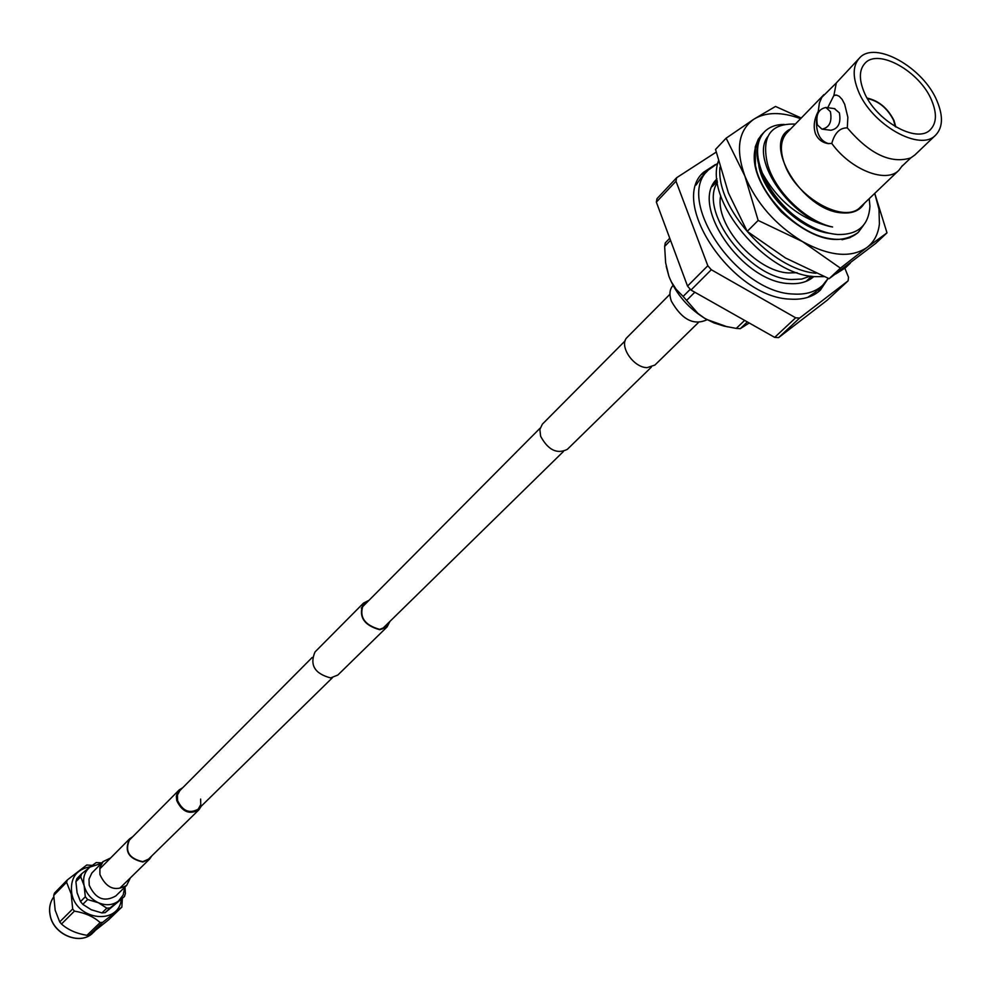 <?xml version="1.0" encoding="UTF-8"?>
<svg xmlns="http://www.w3.org/2000/svg" width="991" height="991" viewBox="0 0 991 991"><rect width="100%" height="100%" fill="white"/><g stroke="black" fill="none" stroke-linecap="round" stroke-linejoin="round"><path stroke-width="1.49" d="M625.16 340.817L542.35 424.198L539.86 429.425L540.615 436.226C548.11 450.05 557.016 454.423 567.323 449.357L651.322 367.165M673.05 285.433L673.013 285.482C669.594 289.211 669.049 294.426 671.341 301.128C681.87 319.635 693.762 325.841 707.004 319.734L707.054 319.684M182.79 787.659L179.185 789.926L177.401 792.441L176.348 796.281L176.72 800.53C182.133 811.939 189.529 815.023 198.918 809.796L201.223 806.228M312.227 657.429L179.867 790.595L177.451 795.017L177.562 800.48C182.617 811.109 189.516 813.995 198.262 809.114L200.752 804.642L200.64 799.093M110.608 857.971L103.114 861.588L91.804 873.071L89.017 879.128L89.215 885.223C95.495 898.874 104.365 902.442 115.823 895.938L126.699 885.335L130.366 877.877M103.114 861.588L99.893 867.398L99.905 874.496C106.26 888.246 115.179 891.863 126.699 885.335M67.314 879.946L54.48 893.102L53.725 895.393L55.162 910.196L59.708 921.915L61.467 924.021C67.908 929.781 76.406 933.559 86.948 935.331L89.425 935.108L108.539 919.883L121.856 907.075L102.643 922.361L100.153 922.571C93.724 916.737 85.164 912.909 74.436 911.113L72.677 908.982L71.203 893.981L66.57 882.25L67.314 879.946L86.774 865.007L92.237 865.391M90.515 866.691C76.059 869.342 69.828 878.36 71.798 893.746C76.703 920.627 118.623 925.26 121.286 899.58M124.47 896.508L105.195 912.637L101.949 912.922L91.259 909.75L82.798 904.349L80.494 901.587L77.087 892.73L75.911 881.656L76.877 878.645L81.671 873.777L80.705 876.787L84.136 885.632L85.313 896.768L87.629 899.543L98.394 902.739L106.842 908.165L110.1 907.88L124.47 896.508L125.399 893.498L124.99 887.007M101.85 862.864L96.189 862.604L90.07 867.026C84.582 871.609 82.6 877.815 84.136 885.632C86.205 893.424 90.961 899.122 98.394 902.739C105.975 905.848 112.664 905.291 118.462 901.067L123.169 895.022L124.779 887.218M101.231 863.495L90.07 867.026L81.671 873.777M82.798 904.349L87.629 899.543M106.842 908.165L101.949 912.922M75.911 881.656L80.705 876.787M85.313 896.768L80.494 901.587M105.195 912.637L110.1 907.88M122.339 898.577L121.856 907.075M72.677 908.982L59.708 921.915M53.725 895.393L66.57 882.25M100.153 922.571L86.948 935.331M61.467 924.021L74.436 911.113M89.425 935.108L102.643 922.361M807.64 297.399L815.382 292.147L822.691 285.309L828.203 278.335L820.337 290.177C812.942 296.953 802.933 299.939 790.298 299.121C733.067 298.006 668.529 202.709 703.399 172.372L715.415 164.531M717.806 163.317L708.292 170.043C674.227 199.662 737.366 292.841 793.32 294.03C805.671 294.847 815.469 291.936 822.691 285.309M717.001 178.913C688.918 204.468 742.172 282.398 789.232 283.562C799.526 284.281 807.752 281.927 813.896 276.526M717.199 180.696L714.325 182.431M708.292 170.043L701.393 177.302L696.078 185.02M810.353 279.177L812.112 276.316M850.377 263.098L845.484 267.781L835.847 273.888M824.029 276.638L815.11 276.638C766.043 275.089 704.056 200.715 718.364 161.112M848.804 264.671L841.619 269.663M816.014 273.256C771.444 269.676 715.601 207.825 719.974 167.169M863.495 225.254L858.429 232.179C851.071 238.868 840.74 240.875 827.435 238.212C797.012 232.464 760.939 196.094 755.415 165.658L755.241 146.928L758.288 139.186L762.736 133.674M840.405 268.14L867.001 247.465C874.124 241.94 878.261 234.074 879.413 223.842L878.967 209.274L874.731 193.381L887.007 232.848L875.759 243.328L829.12 278.694L785.491 257.982L747.214 231.386L758.165 220.436L802.462 241.569L840.405 268.14L829.12 278.694M801.248 118.016L775.495 106.446L753.953 119.143L726.13 138.183L744.873 176.039C756.344 203.192 775.532 225.031 802.462 241.569C829.504 256.31 851.009 258.267 867.001 247.465L887.007 232.848M726.13 138.183L715.539 149.418L728.435 192.972L747.214 231.386M800.592 118.685C781.639 111.723 766.093 111.872 753.953 119.143C738.406 130.304 735.384 149.269 744.873 176.039L758.165 220.436M858.429 232.179L857.772 232.798C837.655 246.276 812.174 239.326 781.329 211.95C754.188 180.907 747.425 155.376 761.051 135.358L761.323 135.073M747.35 321.926L740.277 328.665L736.251 328.405L744.637 320.39M708.243 170.093L701.517 174.552M717.422 182.344C698.283 211.244 748.948 278.335 791.276 279.512L801.657 279.078L810.465 276.08M720.692 195.735C714.424 224.499 755.96 271.757 788.7 272.946L797.098 272.711M790.595 128.991C760.84 142.184 802.512 210.984 841.978 212.867C852.57 213.734 860.027 210.55 864.363 203.304M869.218 198.658L869.925 206.178C868.735 225.465 858.008 234.904 837.717 234.52C822.951 233.281 807.876 226.468 792.478 214.106C761.125 189.033 747.548 147.696 763.677 132.621L764.024 132.261M931.763 100.648C936.99 113.395 936.582 122.995 930.549 129.474C917.356 144.488 874.991 120.506 863.793 91.308C858.9 78.97 859.271 69.643 864.92 63.35C878.137 47.853 920.243 71.612 931.763 100.648M858.119 90.528C852.471 76.208 852.904 65.406 859.432 58.097C874.805 40.012 923.748 67.636 937.189 101.392C943.296 116.257 942.825 127.455 935.764 134.999C920.428 152.416 871.114 124.507 858.119 90.528M859.432 58.097L836.305 82.959L833.889 95.47L836.701 95.148L839.228 96.3L842.115 99.397L844.654 104.191L847.85 117.211L847.305 127.889C869.677 154.101 890.822 164.122 910.729 157.928L914.804 155.042L935.764 134.999M836.565 95.124L834.211 95.148M822.443 129.202L830.879 130.255C838.336 128.756 841.173 122.958 839.365 112.85L834.36 108.601M817.402 124.916C815.618 114.783 818.455 108.973 825.924 107.486L830.408 111.673C832.205 121.819 829.38 127.641 821.935 129.14L817.402 124.916M823.979 94.603L786.941 132.744C780.313 140.14 779.62 150.843 784.872 164.853C796.9 198.126 844.964 224.499 860.572 206.933L898.986 170.179C886.313 183.793 850.786 169.919 831.783 143.435L827.857 143.546C822.109 142.518 817.984 139.273 815.494 133.785C813.14 126.724 814.069 119.292 818.256 111.487L819.384 102.977L821.799 97.353L836.305 82.959M716.159 152.143L676.63 177.723L675.986 181.204L707.822 265.749L711.303 269.738L795.662 317.801L799.613 318.074L848.11 280.837L848.531 277.307L844.902 268.313M675.986 181.204L656.352 202.114L657.008 198.646L676.63 177.723M707.822 265.749L687.519 286.102L656.352 202.114M711.303 269.738L690.975 290.053L774.665 337.374L795.662 317.801M799.613 318.074L778.592 337.621L827.151 300.248L848.11 280.837M774.665 337.374L778.592 337.621M687.519 286.102L690.975 290.053M902.429 165.559L898.986 170.179M877.902 112.516L881.482 116.12M877.481 112.07L881.928 116.542M833.889 95.47L827.733 107.734M831.783 143.435C834.719 132.881 839.885 127.703 847.305 127.889M828.91 143.683L828.575 143.633C819.991 141.007 815.965 133.067 816.51 119.787M817.253 115.055L818.256 111.487M857.438 233.108L849.807 237.716L842.028 239.735M829.616 233.331C799.687 229.875 763.12 193.926 758.734 165.423M792.478 214.106C778.53 201.904 768.471 188.216 762.339 173.066C778.777 202.536 802.19 220.522 832.576 227.001C805.782 221.414 774.429 190.929 767.406 163.589C761.373 136.362 770.688 123.206 795.339 124.098M762.339 173.066C755.353 154.968 756.034 141.255 764.371 131.89C769.227 126.959 775.829 124.47 784.191 124.408M818.132 292.048L822.654 285.346M832.576 227.001C791.45 220.163 749.89 159.861 767.616 136.82M727.431 326.881L706.472 319.362C688.671 308.746 676.147 294.401 668.913 276.328L666.212 266.319M694.827 292.221L686.602 300.409L697.912 313.404L704.638 318.284L713.78 322.843L723.74 326.027L736.251 328.405M686.602 300.409L683.121 296.42L690.281 289.273M670.535 240.33L664.639 246.437L665.63 262.751L668.913 276.328L671.229 281.655L676.135 289.285L683.121 296.42M664.639 246.437L665.308 242.857L669.755 238.236M740.277 328.665L749.233 322.992M151.004 856.682L149.356 858.801L142.778 861.675C128.731 858.479 124.42 850.959 129.833 839.117L131.952 837.494M151.796 855.902L149.616 859.061L142.853 862.009C128.446 858.739 124.011 851.021 129.573 838.869L132.744 836.701M698.209 322.732L654.89 365.072L647.111 367.649C633.038 367.649 618.297 344.992 627.278 337.25L669.941 294.253M389.438 621.89L386.824 626.56L379.664 629.359C363.796 624.912 358.519 616.253 363.821 603.383L368.503 600.806M389.946 621.382L387.122 626.869L337.857 675.032L330.622 677.931C314.704 673.657 309.502 665.011 314.989 651.991L363.511 603.085L369.011 600.298M387.122 626.869L379.776 629.743C363.499 625.172 358.073 616.291 363.511 603.085M50.244 915.535C53.799 935.008 80.866 945.748 93.092 932.704C80.903 945.786 53.749 935.207 50.182 915.672C48.72 908.536 49.909 902.281 53.749 896.917C49.959 902.244 48.782 908.45 50.244 915.535M895.319 126.675L893.585 120.295C887.453 108.267 878.744 101.032 867.447 98.592M563.371 451.549L382.105 629.062M332.394 677.757L198.262 809.114M540.132 428.137L361.281 608.078M147.213 860.386L198.918 809.796M128.223 841.26L179.185 789.926M94.752 931.106L93.092 932.704M756.356 169.164L755.415 165.658M806.228 281.283L811.555 276.241M834.88 108.663L825.924 107.486M895.827 126.972L894.018 120.543C887.75 108.192 878.794 100.71 867.162 98.084M902.083 166.191L910.729 157.928M828.575 143.633L827.857 143.546M763.677 132.621L764.371 131.89M712.195 186.543L717.273 181.254M119.886 888.122L149.616 859.061M100.289 868.376L129.573 838.869"/></g></svg>
